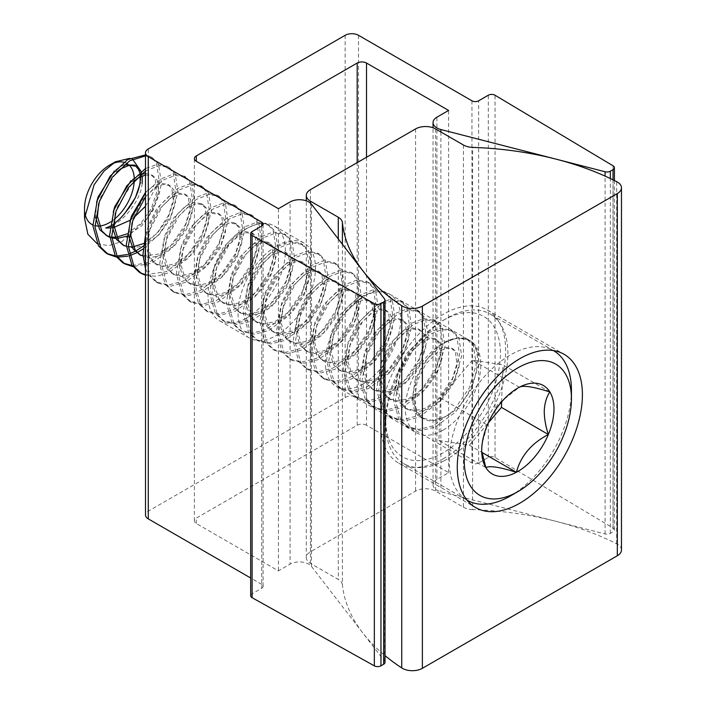 <?xml version="1.0" encoding="UTF-8"?>
<svg xmlns="http://www.w3.org/2000/svg" width="706" height="706" viewBox="0 0 706 706"><rect width="100%" height="100%" fill="white"/><g stroke="black" fill="none" stroke-linecap="round" stroke-linejoin="round"><path stroke-width="0.53" stroke-dasharray="3.53 2.65" d="M246.712 317.938A54.741 31.602 120 0 0 282.479 269.692A54.741 31.602 120 0 0 274.087 225.832A54.741 31.602 120 0 0 246.712 228.541A54.741 31.602 120 0 0 210.953 276.778A54.741 31.602 120 0 0 219.345 320.648A54.741 31.602 120 0 0 246.712 317.938M276.752 245.882A54.741 31.602 -60 0 1 304.118 243.164A54.741 31.602 -60 0 1 312.511 287.033A54.741 31.602 -60 0 1 276.752 335.271A54.741 31.602 -60 0 1 249.377 337.989A54.741 31.602 -60 0 1 240.984 294.12A54.741 31.602 -60 0 1 276.752 245.882M366.511 157.253L366.511 425.25L448.601 472.641L436.926 479.383A13.211 7.625 0 0 0 433.052 484.784A13.211 7.625 0 0 0 436.926 490.176A13.211 7.625 0 0 0 440.897 491.747L605.086 533.957A4.721 2.727 0 0 0 610.337 533.392L613.02 531.847A4.721 2.727 0 0 0 614.405 529.915A4.721 2.727 0 0 0 613.082 528.026L495.047 457.453A4.721 2.727 0 0 0 488.314 457.426L478.642 463.012L478.642 100.808M261.732 588.239A4.721 2.727 0 0 0 263.117 586.315A4.721 2.727 0 0 0 261.732 584.383L261.732 226.035L261.732 588.239L252.051 593.825A4.721 2.727 0 0 0 250.674 595.749M345.155 35.3L345.155 397.504L148.278 511.17A9.443 5.445 0 0 0 145.507 515.027M366.511 425.25A6.61 3.812 0 0 0 357.174 425.25L196.33 518.107A6.61 3.812 0 0 0 194.388 520.807A6.61 3.812 0 0 0 196.33 523.508L278.42 570.898L290.095 564.156L290.095 201.951M385.026 662.352A4.721 2.727 0 0 0 384.611 661.24L311.514 566.45A13.211 7.625 0 0 0 290.095 564.156M261.732 584.383L250.674 578.002M345.155 397.504A9.443 5.445 180 0 1 358.507 397.504L471.961 463.012A4.721 2.727 0 0 0 478.642 463.012M448.601 472.641L448.601 110.436M278.42 208.694L278.42 570.898M443.094 458.865A88.488 51.088 120 0 0 500.898 380.887A88.488 51.088 120 0 0 487.334 309.987A88.488 51.088 120 0 0 443.094 314.364A88.488 51.088 120 0 0 385.291 392.342A88.488 51.088 120 0 0 398.855 463.251A88.488 51.088 120 0 0 443.094 458.865M443.094 430.157A53.329 30.79 120 0 0 477.936 383.164A53.329 30.79 120 0 0 469.755 340.433A53.329 30.79 120 0 0 443.094 343.072A53.329 30.79 120 0 0 408.253 390.065A53.329 30.79 120 0 0 416.434 432.796A53.329 30.79 120 0 0 443.094 430.157M363.008 383.923A53.329 30.79 120 0 0 397.849 336.93A53.329 30.79 120 0 0 389.668 294.19A53.329 30.79 120 0 0 363.008 296.838A53.329 30.79 120 0 0 328.166 343.831A53.329 30.79 120 0 0 336.347 386.561A53.329 30.79 120 0 0 363.008 383.923M621.465 549.974A14.155 8.172 0 0 0 616.665 543.841A239.263 138.138 0 0 0 472.596 509.582L472.596 147.377M463.418 144.995L463.418 507.208L435.584 491.138A14.155 8.172 0 0 0 415.56 491.138L310.446 551.827A14.155 8.172 0 0 0 306.298 557.608A14.155 8.172 0 0 0 310.446 563.379L338.28 579.449L338.28 238.955M463.418 507.208A14.155 8.172 0 0 0 472.596 509.582M342.401 244.302L342.401 584.753A239.263 138.138 0 0 0 385.026 655.645M342.401 584.753A14.155 8.172 0 0 0 338.28 579.449M134.237 180.833A35.159 20.297 120 0 0 134.237 180.789A35.159 20.297 120 0 0 134.166 177.277M129.269 165.239A35.159 20.297 120 0 0 127.689 163.96M126.233 163.112A35.159 20.297 120 0 0 123.718 162.221M112.298 163.766A35.159 20.297 120 0 0 109.395 165.248M129.78 158.356L132.578 159.185M140.75 170.967L140.75 180.948M145.507 155.894L152.593 157.862L158.488 164.048L161.339 182.589C159.918 194.785 155.135 206.823 146.98 218.71L121.917 241.523L108.715 245.653L97.199 243.72M145.507 206.223L159.256 181.389L156.405 162.839L150.51 156.661L145.507 154.896M145.507 268.748L148.587 274.837L156.052 281.923L168.699 284.924L182.942 281.306L203.213 266.321L218.834 243.773L225.991 219.919L223.149 201.378L217.245 195.191L206.69 193.391L194.353 198.112L176.862 214.712L164.03 238.866L159.644 264.318L165.275 284.474L172.732 291.56L185.387 294.561L199.63 290.943L219.901 275.958L235.522 253.401L242.679 229.556L239.828 211.006L233.933 204.828L223.37 203.028L211.032 207.749L193.55 224.34L180.71 248.494L176.332 273.954L181.963 294.111L189.42 301.188L202.066 304.189L216.318 300.571L236.581 285.586L252.201 263.038L259.358 239.184L256.516 220.643L250.621 214.456L240.058 212.656L227.72 217.386L210.238 233.977L197.398 258.131L193.02 283.583L198.642 303.739L206.108 310.825L218.754 313.826L232.998 310.208L253.269 295.223L268.889 272.675L276.046 248.821L273.196 230.271L267.3 224.093L256.746 222.293L244.408 227.014L226.917 243.605L214.086 267.759L209.7 293.219L215.33 313.376L222.787 320.453L235.442 323.463L249.686 319.844L269.957 304.851L285.568 282.303L292.734 258.458L289.884 239.908L283.988 233.721L273.425 231.93L261.088 236.651L243.605 253.242L230.765 277.396L226.388 302.856L232.018 323.004L239.475 330.09L252.121 333.091L266.374 329.473L286.636 314.488L302.256 291.94L309.413 268.086L306.572 249.536L300.677 243.358L290.113 241.558L277.776 246.279L260.293 262.879L247.453 287.024L243.076 312.484L248.697 332.641L256.163 339.718L268.81 342.728L283.053 339.109L303.324 324.116L318.944 301.568L326.101 277.723L323.251 259.173L317.356 252.986L306.792 251.195L294.464 255.916L276.973 272.507L264.132 296.661L259.755 322.121L265.385 342.269L272.843 349.355L285.498 352.356L299.741 348.738L320.003 333.753L335.624 311.205L342.789 287.351L339.939 268.801L334.044 262.623L323.48 260.823L311.143 265.544L293.661 282.144L280.82 306.298L276.443 331.749L282.073 351.906L289.531 358.992L302.177 361.993L316.429 358.374L336.691 343.381L352.312 320.833L359.469 296.988L356.627 278.438L350.732 272.26L340.168 270.46L327.831 275.181L310.349 291.772L297.508 315.926L293.131 341.386L298.753 361.534L306.219 368.62L318.865 371.621L333.108 368.002L353.379 353.018L369 330.47L376.157 306.616L373.306 288.074L367.411 281.888L356.848 280.088L344.519 284.809L327.028 301.409L314.188 325.563L309.81 351.014L315.441 371.171L322.898 378.257L335.544 381.258L349.797 377.639L370.059 362.655L385.679 340.107L392.845 316.253L389.994 297.703L384.099 291.525L373.536 289.725L361.198 294.446L343.716 311.037L330.876 335.191L326.499 360.651L332.129 380.808L339.586 387.885L352.232 390.886L366.485 387.267L386.747 372.283L402.367 349.735L409.524 325.881L406.682 307.339L400.779 301.153L390.224 299.353L377.886 304.083L360.404 320.674L347.564 344.828L343.187 370.279L348.808 390.436L356.274 397.522L368.92 400.523L383.164 396.904L403.435 381.92L419.055 359.372L426.212 335.518L423.362 316.968L417.467 310.79L406.903 308.99L394.575 313.711L377.083 330.302L364.243 354.456L359.866 379.916L365.496 400.073L372.953 407.15L385.6 410.16L399.852 406.541L420.114 391.548L435.734 369L442.9 345.155L440.05 326.604L434.155 320.418L423.591 318.627L411.254 323.348L393.771 339.939L380.931 364.093L376.554 389.553L382.184 409.701L389.641 416.787L402.288 419.788L416.531 416.169L436.802 401.185L452.422 378.637L459.58 354.783L456.738 336.232L450.834 330.055L440.279 328.255L427.942 332.976L410.451 349.576L397.619 373.721L393.242 399.181L398.864 419.338L406.329 426.415L418.976 429.425L433.219 425.806L453.49 410.813L469.111 388.265L476.268 364.42L473.417 345.869L467.522 339.683L456.958 337.892L444.63 342.613A52.853 30.517 -60 0 1 469.525 340.839A52.853 30.517 -60 0 1 470.355 341.351C476.629 345.587 479.295 353.68 478.35 365.62L471.193 389.474L455.573 412.022L435.302 427.006L421.058 430.625L408.412 427.624L400.955 420.538L395.325 400.39L399.702 374.93L412.542 350.776L430.025 334.185L442.362 329.464L452.925 331.255L458.821 337.442L461.671 355.992L454.505 379.837L438.885 402.385L418.623 417.378L404.37 420.997L391.724 417.987L384.267 410.91L378.637 390.753L383.014 365.293L395.854 341.139L413.345 324.548L425.674 319.827L436.237 321.627L442.132 327.805L444.983 346.355L437.826 370.209L422.206 392.757L401.935 407.741L387.691 411.36L375.045 408.359L367.579 401.273L361.957 381.116L366.335 355.665L379.175 331.511L396.657 314.92L408.995 310.19L419.549 311.99L425.453 318.177L428.295 336.718L421.138 360.572L405.518 383.12L385.255 398.105L371.003 401.723L358.357 398.722L350.9 391.645L345.269 371.488L349.646 346.028L362.487 321.874L379.969 305.283L392.307 300.562L402.87 302.362L408.765 308.54L411.616 327.09L404.45 350.944L388.829 373.492L368.567 388.476L354.315 392.095L341.669 389.094L334.212 382.008L328.581 361.851L332.958 336.4L345.799 312.246L363.29 295.646L375.618 290.925L386.182 292.725L392.077 298.912L394.928 317.453L387.77 341.307L372.15 363.855L351.879 378.84L337.636 382.458L324.989 379.457L317.524 372.371L311.902 352.223L316.279 326.763L329.12 302.609L346.602 286.018L358.939 281.297L369.503 283.097L375.398 289.275L378.24 307.825L371.082 331.67L355.462 354.218L335.2 369.212L320.948 372.83L308.301 369.829L300.844 362.743L295.214 342.586L299.591 317.135L312.431 292.981L329.914 276.381L342.251 271.66L352.815 273.46L358.71 279.638L361.56 298.188L354.394 322.042L338.774 344.59L318.512 359.575L304.26 363.193L291.613 360.192L284.156 353.106L278.526 332.958L282.903 307.498L295.743 283.344L313.235 266.753L325.563 262.032L336.127 263.823L342.022 270.01L344.872 288.56L337.715 312.405L322.095 334.953L301.824 349.947L287.58 353.565L274.934 350.555L267.468 343.478L261.847 323.322L266.224 297.861L279.064 273.716L296.546 257.116L308.884 252.395L319.447 254.195L325.342 260.373L328.184 278.923L321.027 302.777L305.407 325.325L285.145 340.31L270.892 343.928L258.246 340.927L250.789 333.841L245.159 313.693L249.536 288.233L262.376 264.079L279.858 247.488L292.196 242.767L302.759 244.558L308.654 250.745L311.505 269.295L304.339 293.14L288.728 315.688L268.456 330.682L254.213 334.3L241.558 331.29L234.101 324.213L228.47 304.057L232.856 278.596L245.688 254.442L263.179 237.851L275.516 233.13L286.071 234.93L291.966 241.108L294.817 259.658L287.66 283.512L272.039 306.06L251.768 321.045L237.525 324.663L224.879 321.662L217.413 314.576L211.791 294.42L216.168 268.968L229.009 244.814L246.491 228.223L258.828 223.493L269.392 225.293L275.287 231.48L278.129 250.021L270.972 273.875L255.351 296.423L235.089 311.408L220.837 315.026L208.191 312.026L200.733 304.948L195.103 284.792L199.48 259.331L212.321 235.177L229.803 218.586L242.14 213.865L252.704 215.665L258.599 221.843L261.449 240.393L254.292 264.238L238.672 286.795L218.401 301.78L204.158 305.398L191.502 302.397L184.045 295.311L178.415 275.155L182.801 249.703L195.633 225.549L213.124 208.95L225.461 204.228L236.016 206.028L241.92 212.215L244.761 230.756L237.604 254.61L221.984 277.158L201.713 292.143L187.469 295.761L174.823 292.761L167.357 285.674L161.736 265.527L166.113 240.066L178.953 215.912L196.436 199.321L208.773 194.6L219.337 196.4L225.232 202.578L228.073 221.128L220.916 244.973L205.296 267.521L185.034 282.515L170.781 286.133L158.135 283.132L150.678 276.046L145.507 261.529M145.507 246.712L149.425 230.438L162.265 206.284L179.756 189.685L192.085 184.963L202.648 186.763L208.544 192.941L211.394 211.491L204.237 235.345L188.617 257.893L168.346 272.878L156.564 276.32L145.507 275.314M145.507 274.687L166.263 271.678L186.525 256.684L202.145 234.136L209.303 210.291L206.461 191.741L200.566 185.563L190.002 183.763L177.665 188.484L160.183 205.075L147.342 229.229L145.507 235.045M145.507 196.745L163.068 180.056L175.406 175.335L185.96 177.127L191.864 183.313L194.706 201.863L187.549 225.708L171.929 248.256L151.658 263.25L132.931 266.63M132.154 265.571L149.575 262.041L169.846 247.056L185.466 224.508L192.623 200.654L189.773 182.104L183.878 175.926L173.314 174.126L160.986 178.847L145.507 192.844M145.507 170.967L158.718 165.698L169.281 167.499L175.176 173.676L178.027 192.226L170.861 216.08L158.965 234.471L143.089 248.989M143.353 246.12L157.897 232.027L168.778 214.871L175.935 191.026L173.094 172.476L167.19 166.289L157.209 164.427L145.507 168.505M139.364 272.295L140.423 272.86M122.676 262.658L123.744 263.232M137.132 252.554L136.646 252.81M129.533 255.713L127.874 256.181M117.558 257.143L116.243 256.993M105.997 253.022L107.056 253.595M115.466 255.943L116.817 256.022M127.442 254.504L129.163 253.939M135.049 251.354L135.773 250.965M143.009 255.943L158.365 254.098L173.155 243.694L184.645 227.914L190.135 211.209L188.52 198.271L184.557 194.018L177.365 192.914L168.884 196.427L156.864 208.438L148.154 225.823L145.445 244.135L149.849 258.678L155.373 263.832L164.657 266.144L175.044 263.735L189.843 253.322L201.334 237.543L206.823 220.846L205.199 207.908L201.245 203.646L194.044 202.543L185.563 206.064L173.552 218.075L164.842 235.46L162.133 253.763L166.537 268.306L172.052 273.469L181.336 275.772L191.732 273.363L206.523 262.959L218.022 247.179L223.502 230.474L221.887 217.536L217.925 213.283L210.732 212.179L202.251 215.692L190.241 227.711L181.521 245.088L178.821 263.4L183.216 277.943L188.74 283.097L198.024 285.409L208.42 283L223.211 272.587L234.701 256.816L240.19 240.111L238.575 227.173L234.613 222.911L227.42 221.816L218.931 225.329L206.92 237.34L198.209 254.725L195.5 273.028L199.904 287.571L205.428 292.734L214.712 295.037L225.099 292.628L239.899 282.224L251.389 266.444L256.878 249.739L255.254 236.81L251.301 232.548L244.1 231.444L235.619 234.957L223.608 246.976L214.898 264.353L212.188 282.665L216.592 297.208L222.108 302.371L231.391 304.674L241.787 302.265L256.578 291.852L268.077 276.081L273.557 259.376L271.942 246.438L267.98 242.184L260.788 241.081L252.307 244.594L240.296 256.605L231.577 273.99L228.876 292.293L233.271 306.836L238.796 311.999L248.08 314.302L258.475 311.893L273.266 301.488L284.756 285.709L290.245 269.012L288.63 256.075L284.668 251.813L277.467 250.709L268.986 254.222L256.975 266.241L248.265 283.618L245.556 301.93L249.959 316.473L255.484 321.636L264.768 323.939L275.155 321.53L289.954 311.125L301.444 295.346L306.933 278.641L305.31 265.703L301.356 261.449L294.155 260.346L285.674 263.859L273.663 275.87L264.953 293.255L262.244 311.567L266.639 326.101L272.163 331.264L281.447 333.576L291.843 331.167L306.633 320.753L318.132 304.974L323.613 288.277L321.998 275.34L318.035 271.078L310.843 269.974L302.362 273.487L290.351 285.506L281.632 302.892L278.932 321.195L283.327 335.738L288.851 340.901L298.135 343.204L308.531 340.795L323.322 330.39L334.812 314.611L340.301 297.906L338.686 284.968L334.723 280.714L327.522 279.611L319.041 283.124L307.031 295.134L298.32 312.52L295.611 330.832L300.015 345.375L305.539 350.529L314.823 352.841L325.21 350.432L340.01 340.018L351.5 324.239L356.989 307.542L355.365 294.605L351.411 290.342L344.21 289.239L335.729 292.761L323.719 304.771L315.008 322.157L312.299 340.46L316.694 355.003L322.218 360.166L331.502 362.469L341.898 360.06L356.689 349.655L368.188 333.876L373.668 317.17L372.053 304.233L368.091 299.979L360.898 298.876L352.418 302.389L340.398 314.408L331.688 331.785L328.987 350.097L333.382 364.64L338.906 369.794L348.19 372.106L358.586 369.697L373.377 359.283L384.867 343.513L390.356 326.807L388.741 313.87L384.779 309.607L377.578 308.513L369.097 312.026L357.086 324.036L348.376 341.422L345.666 359.725L350.07 374.268L355.595 379.431L364.87 381.734L375.265 379.325L390.065 368.92L401.555 353.141L407.044 336.435L405.42 323.507L401.458 319.244L394.266 318.141L385.785 321.654L373.774 333.673L365.055 351.05L362.354 369.362L366.749 383.905L372.274 389.068L381.558 391.371L391.954 388.962L406.744 378.548L418.243 362.778L423.724 346.072L422.109 333.135L418.146 328.881L410.954 327.778L402.473 331.29L390.453 343.301L381.743 360.687L379.043 378.99L383.437 393.533L388.962 398.696L398.246 400.999L408.633 398.59L423.432 388.185L434.922 372.406L440.412 355.709L438.797 342.772L434.834 338.509L427.633 337.406L419.152 340.919L407.141 352.938L398.431 370.315L395.722 388.627L400.125 403.17L405.65 408.333L414.925 410.636L425.321 408.227L440.112 397.822L451.611 382.043L457.1 365.337L455.476 352.4L451.513 348.146L444.321 347.043L435.84 350.555L423.829 362.566L415.11 379.952L412.41 398.263L416.805 412.798L422.329 417.961L431.613 420.273L442.009 417.864C469.984 409.048 488.252 354.571 470.355 341.351M442.009 417.864A37.533 21.665 -60 0 1 424.332 419.117A37.533 21.665 -60 0 1 423.741 418.755C418.181 415.11 415.102 408.677 414.493 399.464L417.202 381.152L425.912 363.775L437.923 351.756L446.404 348.243L453.605 349.346L457.567 353.609L459.182 366.546L453.693 383.243L442.203 399.022L427.404 409.436L417.017 411.836L407.733 409.533L402.208 404.37L397.813 389.827L400.514 371.524L409.224 354.138L421.244 342.128L429.725 338.615L436.917 339.718L440.879 343.972L442.494 356.909L437.014 373.615L425.515 389.385L410.724 399.799L400.328 402.208L391.045 399.905L385.52 394.742L381.125 380.199L383.826 361.887L392.545 344.51L404.556 332.491L413.036 328.978L420.229 330.081L424.191 334.344L425.815 347.273L420.326 363.978L408.827 379.757L394.036 390.162L383.64 392.571L374.365 390.268L368.841 385.105L364.437 370.562L367.146 352.259L375.857 334.873L387.868 322.863L396.348 319.35L403.55 320.445L407.512 324.707L409.127 337.644L403.638 354.35L392.148 370.12L377.357 380.534L366.961 382.943L357.677 380.631L352.153 375.477L347.758 360.934L350.458 342.622L359.169 325.245L371.188 313.226L379.669 309.713L386.862 310.816L390.824 315.07L392.439 328.008L386.959 344.713L375.46 360.492L360.669 370.897L350.273 373.306L340.989 371.003L335.465 365.84L331.07 351.297L333.779 332.994L342.489 315.608L354.5 303.598L362.981 300.076L370.182 301.18L374.136 305.442L375.76 318.38L370.271 335.076L358.78 350.856L343.981 361.269L333.594 363.678L324.31 361.366L318.785 356.212L314.382 341.669L317.091 323.357L325.801 305.972L337.812 293.961L346.293 290.448L353.494 291.552L357.457 295.805L359.072 308.743L353.582 325.448L342.092 341.227L327.302 351.632L316.906 354.041L307.622 351.738L302.097 346.575L297.703 332.032L300.403 313.729L309.122 296.344L321.133 284.324L329.614 280.811L336.806 281.915L340.769 286.177L342.384 299.115L336.903 315.811L325.404 331.591L310.614 342.004L300.218 344.413L290.934 342.101L285.409 336.938L281.014 322.404L283.724 304.092L292.434 286.707L304.445 274.696L312.926 271.183L320.127 272.287L324.08 276.54L325.704 289.478L320.215 306.183L308.725 321.962L293.925 332.367L283.538 334.776L274.255 332.473L268.73 327.31L264.326 312.767L267.036 294.455L275.746 277.079L287.757 265.059L296.238 261.547L303.439 262.65L307.401 266.912L309.016 279.85L303.527 296.546L292.037 312.326L277.246 322.73L266.85 325.139L257.566 322.836L252.042 317.674L247.647 303.13L250.348 284.827L259.067 267.442L271.078 255.431L279.558 251.918L286.751 253.022L290.713 257.275L292.328 270.213L286.848 286.918L275.349 302.689L260.558 313.102L250.162 315.511L240.878 313.208L235.363 308.045L230.959 293.502L233.668 275.19L242.379 257.814L254.389 245.794L262.87 242.282L270.071 243.385L274.025 247.647L275.649 260.576L270.16 277.281L258.67 293.061L243.87 303.465L233.483 305.875L224.199 303.571L218.675 298.409L214.271 283.865L216.98 265.562L225.691 248.177L237.701 236.166L246.182 232.653L253.383 233.748L257.346 238.01L258.961 250.948L253.472 267.653L241.981 283.424L227.191 293.837L216.795 296.246L207.511 293.934L201.987 288.78L197.592 274.237L200.292 255.925L209.011 238.549L221.022 226.529L229.503 223.017L236.695 224.12L240.658 228.373L242.273 241.311L236.792 258.017L225.293 273.796L210.503 284.2L200.107 286.61L190.823 284.306L185.307 279.144L180.904 264.6L183.613 246.297L192.323 228.912L204.334 216.901L212.815 213.38L220.016 214.483L223.97 218.745L225.593 231.683L220.104 248.38L208.614 264.159L193.815 274.572L183.428 276.981L174.144 274.669L168.619 269.515L164.216 254.972L166.925 236.66L175.635 219.275L187.655 207.264L196.136 203.752L203.328 204.855L207.29 209.108L208.905 222.046L203.416 238.752L191.926 254.531L177.135 264.935L166.74 267.345L157.456 265.041L151.931 259.879L147.536 245.335L150.237 227.032L158.956 209.647L170.967 197.627L179.448 194.115L186.64 195.218L190.602 199.48L192.217 212.418L186.737 229.115L175.238 244.894L160.447 255.307L150.051 257.716L140.768 255.404M140.326 176.8L139.656 172.432M135.508 165.786L134.502 165.116M123.868 164.948L118.829 167.525L114.398 170.914M96.563 202.437L95.539 217.148M98.655 203.646L100.181 198.13L116.481 172.114M140.971 171.443L141.738 173.632M141.871 174.135L142.215 175.953M127.018 233.88L140.75 223.44L151.278 208.649L156.767 191.944L155.152 179.006L151.19 174.753L145.507 173.482M140.556 174.585L135.508 177.162L131.087 180.551M113.251 212.074L112.228 226.785M115.334 213.274L116.869 207.758L133.169 181.751M145.507 174.956L153.273 175.953L157.235 180.215L158.85 193.153L153.361 209.85L141.871 225.629L126.701 236.201M143.697 243.508L157.438 233.077L167.966 218.278L173.455 201.581L171.832 188.643L167.869 184.381L160.677 183.278L152.196 186.79L145.507 192.341M129.939 221.71L128.907 236.413M132.022 222.911L133.558 217.395L142.268 200.01L154.279 187.999L162.759 184.487L169.961 185.59L173.914 189.843L175.538 202.781L170.049 219.487L158.559 235.266L143.759 245.67L133.372 248.08L124.088 245.776M142.171 183.516C140.706 201.007 122.138 224.429 105.697 228.038M110.065 226.123A37.533 21.665 120 0 0 114.116 223.608M105.318 234.939L106.385 235.504M109.642 236.678L111.689 237.075M115.175 237.225L116.631 237.128M117.258 238.434L115.855 238.443M111.724 237.887L109.677 237.225M121.997 244.567L123.065 245.132M126.33 246.315L128.377 246.703M131.854 246.862L133.31 246.756M138.685 254.204L139.753 254.769M445.442 319.112A81.075 46.808 120 0 0 443.094 320.418A81.075 46.808 120 0 0 385.767 419.717A81.075 46.808 120 0 0 440.747 454.117A81.075 46.808 120 0 0 500.377 356.256A81.075 46.808 120 0 0 445.442 319.112M444.33 460.674A86.361 49.861 -60 0 1 403.655 463.568A86.361 49.861 -60 0 1 385.767 424.032A86.361 49.861 -60 0 1 385.82 421.111A86.361 49.861 -60 0 1 446.827 318.256A86.361 49.861 -60 0 1 449.334 316.87A86.361 49.861 -60 0 1 490.017 313.985A86.361 49.861 -60 0 1 507.843 356.433A86.361 49.861 -60 0 1 444.33 460.674M403.655 463.568L467.028 500.157A86.361 49.861 -60 0 1 449.351 457.797A86.361 49.861 -60 0 1 512.874 353.556A86.361 49.861 -60 0 1 553.389 350.573L490.017 313.985M571.436 390.197A86.361 49.861 -60 0 1 571.383 393.118A86.361 49.861 -60 0 1 510.367 495.974M84.535 208.305A35.159 20.297 120 0 0 84.835 212.612M92.892 224.949A35.159 20.297 120 0 0 94.975 225.664M97.746 226.044A35.159 20.297 120 0 0 99.343 226.017M110.736 221.843A35.159 20.297 120 0 0 114.363 219.213M109.862 227.985L114.24 227.253M130.301 220.193L133.337 218.066M159.256 181.389A52.853 30.517 -60 0 1 146.98 218.71M423.741 418.755C400.673 412.242 417.59 358.118 444.63 342.613M549.842 391.936L502.919 364.843L472.393 360.148L519.325 387.241L497.73 404.273L487.325 425.074L481.721 445.071L481.721 450.631M472.393 360.148L440.403 397.981L487.325 425.074M440.403 397.981L438.92 440.509L485.843 467.601M438.92 440.509L469.437 445.212L488.217 423M501.631 401.864L502.919 364.843M469.437 445.212L482.286 452.634M436.926 479.383L436.926 117.178M252.051 593.825L252.051 231.621M148.278 511.17L148.278 148.966M358.507 35.3L358.507 397.504M357.174 425.25L357.174 162.645M196.33 523.508L196.33 518.107M605.086 533.957L605.086 176.103M440.897 131.996L440.897 491.747M495.047 457.453L495.047 95.248M613.082 165.822L613.082 528.026M471.961 100.808L471.961 463.012M311.514 566.45L311.514 204.246M384.611 299.035L384.611 661.24M610.337 533.392L610.337 178.53M488.314 457.426L488.314 95.213M613.02 179.818L613.02 531.847M616.665 543.841L616.665 181.636M310.446 551.827L310.446 189.623M415.56 128.933L415.56 491.138M310.446 563.379L310.446 203.125M435.584 128.933L435.584 491.138M304.118 243.164L274.087 225.832M433.052 484.784L433.052 127.768M249.377 337.989L219.345 320.648M263.117 586.315L263.117 224.111M194.388 520.807L194.388 158.603M614.405 529.915L614.405 180.498M487.334 309.987L564.085 354.297M389.668 294.19L469.755 340.433M398.855 463.251L475.606 507.561M306.298 557.608L306.298 200.822M336.347 386.561L416.434 432.796M152.593 157.862L150.51 156.661M469.525 340.839L467.522 339.683M452.925 331.255L450.834 330.055M436.237 321.627L434.155 320.418M419.549 311.99L417.467 310.79M402.87 302.362L400.779 301.153M386.182 292.725L384.099 291.525M369.503 283.097L367.411 281.888M352.815 273.46L350.732 272.26M336.127 263.823L334.044 262.623M319.447 254.195L317.356 252.986M302.759 244.558L300.677 243.358M286.071 234.93L283.988 233.721M269.392 225.293L267.3 224.093M252.704 215.665L250.621 214.456M236.016 206.028L233.933 204.828M219.337 196.4L217.245 195.191M202.648 186.763L200.566 185.563M185.96 177.127L183.878 175.926M169.281 167.499L167.19 166.289M408.412 427.624L406.329 426.415M391.724 417.987L389.641 416.787M375.045 408.359L372.953 407.15M358.357 398.722L356.274 397.522M341.669 389.094L339.586 387.885M324.989 379.457L322.898 378.257M308.301 369.829L306.219 368.62M291.613 360.192L289.531 358.992M274.934 350.555L272.843 349.355M258.246 340.927L256.163 339.718M241.558 331.29L239.475 330.09M224.879 321.662L222.787 320.453M208.191 312.026L206.108 310.825M191.502 302.397L189.42 301.188M174.823 292.761L172.732 291.56M158.135 283.132L156.052 281.923M451.513 348.146L453.605 349.346M151.19 174.753L153.273 175.953M167.869 184.381L169.961 185.59M184.557 194.018L186.64 195.218M201.245 203.646L203.328 204.855M217.925 213.283L220.016 214.483M234.613 222.911L236.695 224.12M251.301 232.548L253.383 233.748M267.98 242.184L270.071 243.385M284.668 251.813L286.751 253.022M301.356 261.449L303.439 262.65M318.035 271.078L320.127 272.287M334.723 280.714L336.806 281.915M351.411 290.342L353.494 291.552M368.091 299.979L370.182 301.18M384.779 309.607L386.862 310.816M401.458 319.244L403.55 320.445M418.146 328.881L420.229 330.081M434.834 338.509L436.917 339.718M155.373 263.832L157.456 265.041M172.052 273.469L174.144 274.669M188.74 283.097L190.823 284.306M205.428 292.734L207.511 293.934M222.108 302.371L224.199 303.571M238.796 311.999L240.878 313.208M255.484 321.636L257.566 322.836M272.163 331.264L274.255 332.473M288.851 340.901L290.934 342.101M305.539 350.529L307.622 351.738M322.218 360.166L324.31 361.366M338.906 369.794L340.989 371.003M355.595 379.431L357.677 380.631M372.274 389.068L374.365 390.268M388.962 398.696L391.045 399.905M405.65 408.333L407.733 409.533M385.767 419.717L385.767 424.032M443.094 320.418L446.827 318.256M422.329 417.961L424.332 419.117M517.039 388.521L517.842 388.062"/><path stroke-width="1.06" d="M261.732 222.178A4.721 2.727 180 0 1 263.117 224.111A4.721 2.727 180 0 1 261.732 226.035L261.732 222.178L148.278 156.679A9.443 5.445 180 0 1 145.507 152.823A9.443 5.445 180 0 1 148.278 148.966L345.155 35.3A9.443 5.445 180 0 1 358.507 35.3L471.961 100.808A4.721 2.727 180 0 0 478.642 100.808L488.314 95.213A4.721 2.727 180 0 1 495.047 95.248L613.082 165.822A4.721 2.727 180 0 1 614.405 167.71A4.721 2.727 180 0 1 613.02 169.634L610.337 171.187A4.721 2.727 180 0 1 605.086 171.752L440.897 129.542A13.211 7.625 180 0 1 436.926 127.971A13.211 7.625 180 0 1 433.052 122.579A13.211 7.625 180 0 1 436.926 117.178L448.601 110.436L366.511 63.046L366.511 157.253M250.674 233.545L250.674 595.749A4.721 2.727 0 0 0 252.051 597.682A4.721 2.727 0 0 0 252.113 597.708L374.339 665.855A4.721 2.727 0 0 0 380.958 665.829L383.64 664.275A4.721 2.727 0 0 0 385.026 662.352L385.026 300.147A4.721 2.727 180 0 1 383.64 302.071L380.958 303.624A4.721 2.727 180 0 1 374.339 303.651L252.113 235.504A4.721 2.727 180 0 1 252.051 235.477A4.721 2.727 180 0 1 250.674 233.545A4.721 2.727 180 0 1 252.051 231.621L261.732 226.035M145.507 152.823L145.507 515.027A9.443 5.445 0 0 0 148.278 518.884L148.278 156.679M250.674 578.002L148.278 518.884M357.174 162.645L357.174 63.046L196.33 155.902L196.33 161.303L278.42 208.694L290.095 201.951A13.211 7.625 180 0 1 311.514 204.246L384.611 299.035A4.721 2.727 180 0 1 385.026 300.147M357.174 63.046A6.61 3.812 180 0 1 366.511 63.046M196.33 161.303A6.61 3.812 180 0 1 194.388 158.603A6.61 3.812 180 0 1 196.33 155.902M385.026 655.645A239.263 138.138 0 0 0 401.74 667.929A14.155 8.172 0 0 0 402.349 668.308A14.155 8.172 0 0 0 422.373 668.308L617.318 555.754A14.155 8.172 0 0 0 621.465 549.974L621.465 187.77A14.155 8.172 180 0 1 617.318 193.55L422.373 306.104A14.155 8.172 180 0 1 402.349 306.104A14.155 8.172 180 0 1 401.74 305.724A239.263 138.138 0 0 1 342.401 222.54L342.401 244.302M519.845 358.674A88.488 51.088 -60 0 1 564.085 354.297A88.488 51.088 -60 0 1 577.649 425.197A88.488 51.088 -60 0 1 519.845 503.175A88.488 51.088 -60 0 1 475.606 507.561A88.488 51.088 -60 0 1 462.042 436.652A88.488 51.088 -60 0 1 519.845 358.674M338.28 238.955L338.28 217.245L310.446 201.175A14.155 8.172 180 0 1 306.298 195.394A14.155 8.172 180 0 1 310.446 189.623L415.56 128.933A14.155 8.172 180 0 1 435.584 128.933L463.418 144.995A14.155 8.172 180 0 0 472.596 147.377A239.263 138.138 0 0 1 616.665 181.636A14.155 8.172 180 0 1 621.465 187.77M338.28 217.245A14.155 8.172 180 0 1 342.401 222.54M134.166 177.277A35.159 20.297 120 0 0 129.269 165.239M127.689 163.96A35.159 20.297 120 0 0 126.233 163.112M123.718 162.221A35.159 20.297 120 0 0 112.298 163.766M115.36 161.806L109.395 165.248A35.159 20.297 120 0 0 84.552 207.123A35.159 20.297 120 0 0 84.535 208.305L84.535 218.26L94.074 184.831L103.932 171.196L115.36 161.806L129.78 158.356M132.578 159.185L140.75 170.967M116.243 256.993L108.08 254.231L100.623 247.144L94.992 226.997L99.369 201.537L112.21 177.382L129.701 160.791L145.507 155.894M145.507 154.896L127.609 159.582L110.127 176.182L97.287 200.327L92.91 225.788L98.54 245.944L105.997 253.022L108.08 254.231M145.507 261.529L145.048 255.89L145.507 246.712M145.507 235.045L142.965 254.69L145.507 268.748M145.507 275.314L141.447 273.496L133.99 266.409L128.36 246.262L132.746 220.801L145.507 196.745M145.507 192.844L130.654 219.601L126.277 245.053L131.907 265.209L139.364 272.295L141.447 273.496M132.931 266.63L124.768 263.859L117.311 256.781L111.68 236.625L116.058 211.165L128.492 187.558L145.507 170.967M145.507 168.505L126.806 185.81L113.975 209.964L109.598 235.425L115.219 255.572L122.676 262.658L124.768 263.859M140.423 272.86L145.507 274.687M123.744 263.232L132.154 265.571M143.089 248.989L137.132 252.554M136.646 252.81L129.533 255.713M127.874 256.181L117.558 257.143M107.056 253.595L115.466 255.943M116.817 256.022L127.442 254.504M129.163 253.939L135.049 251.354M135.773 250.965L143.353 246.12M114.116 223.608A37.533 21.665 120 0 0 125.739 211.994C133.849 202.428 138.623 192.535 140.079 182.316L140.326 176.8M139.656 172.432L138.464 169.378L135.508 165.786M116.481 172.114L120.911 168.734L129.392 165.222L136.585 166.325L134.502 165.116L123.868 164.948M114.398 170.914L98.099 196.921L96.563 202.437M109.677 237.225L107.4 236.139L101.876 230.977L97.481 216.433L98.655 203.646M136.585 166.325L140.971 171.443M141.738 173.632L141.871 174.135M142.215 175.953L142.171 183.516M145.507 173.482L140.556 174.585M131.087 180.551L114.787 206.558L113.251 212.074M112.228 226.785L116.481 239.405L124.088 245.776L118.564 240.614L114.16 226.07L115.334 213.274M133.169 181.751L137.599 178.362L145.507 174.956M145.507 192.341L131.466 216.195L129.939 221.71M128.907 236.413L133.16 249.041L140.768 255.404L135.252 250.242L130.848 235.707L132.022 222.911M109.862 227.985L105.697 228.038A37.533 21.665 120 0 0 110.065 226.123M95.539 217.148L99.793 229.777L107.4 236.139M106.385 235.504L109.642 236.678M111.689 237.075L115.175 237.225M116.631 237.128L127.018 233.88M126.701 236.201L117.258 238.434M115.855 238.443L111.724 237.887M123.065 245.132L126.33 246.315M128.377 246.703L131.854 246.862M133.31 246.756L143.697 243.508M139.753 254.769L143.009 255.943M553.548 350.661L553.389 350.573A86.361 49.861 -60 0 1 553.548 350.661A86.361 49.861 -60 0 1 571.436 390.197L571.436 398.828A75.789 43.754 -60 0 1 517.842 491.658A75.789 43.754 -60 0 1 515.645 492.867A75.789 43.754 -60 0 1 464.292 458.15A75.789 43.754 -60 0 1 520.04 366.67A75.789 43.754 -60 0 1 571.436 398.828M517.842 491.658L510.367 495.974A86.361 49.861 -60 0 1 507.87 497.359A86.361 49.861 -60 0 1 467.187 500.245A86.361 49.861 -60 0 1 467.028 500.157L467.187 500.245M519.325 387.241C523.111 385.149 533.277 386.72 549.842 391.936A51.088 29.493 -60 0 1 553.936 410.645A51.088 29.493 -60 0 1 548.359 434.472A51.088 29.493 -60 0 1 516.36 472.305A51.088 29.493 -60 0 1 485.843 467.601A51.088 29.493 -60 0 1 481.721 450.631A51.088 29.493 -60 0 1 487.325 425.074A51.088 29.493 -60 0 1 517.842 388.062A51.088 29.493 -60 0 1 519.325 387.241A51.088 29.493 -60 0 1 549.842 391.936C546.585 396.807 544.732 402.967 544.264 410.407C544.202 418.023 545.57 426.045 548.359 434.472C531.486 443.333 520.816 455.944 516.36 472.305C499.972 467.116 489.805 465.545 485.843 467.601L482.454 453.729M97.199 243.72L87.853 234.198L84.535 218.26M140.494 182.545L135.367 197.715L125.739 211.994M84.835 212.612A35.159 20.297 120 0 0 92.892 224.949M94.975 225.664A35.159 20.297 120 0 0 97.746 226.044M99.343 226.017A35.159 20.297 120 0 0 110.736 221.843M114.363 219.213A35.159 20.297 120 0 0 134.237 180.833M114.24 227.253L130.301 220.193M133.337 218.066L145.507 206.223M488.217 423L501.437 407.38L501.631 401.864M548.359 434.472L501.437 407.38M482.286 452.634L516.36 472.305M605.086 176.103L605.086 171.752M440.897 129.542L440.897 131.996M374.339 665.855L374.339 303.651M252.113 235.504L252.113 597.708M610.337 178.53L610.337 171.187M613.02 169.634L613.02 179.818M380.958 665.829L380.958 303.624M383.64 302.071L383.64 664.275M401.74 667.929L401.74 305.724M617.318 555.754L617.318 193.55M422.373 306.104L422.373 668.308M310.446 203.125L310.446 201.175M433.052 127.768L433.052 122.579M614.405 180.498L614.405 167.71M306.298 200.822L306.298 195.394"/></g></svg>
